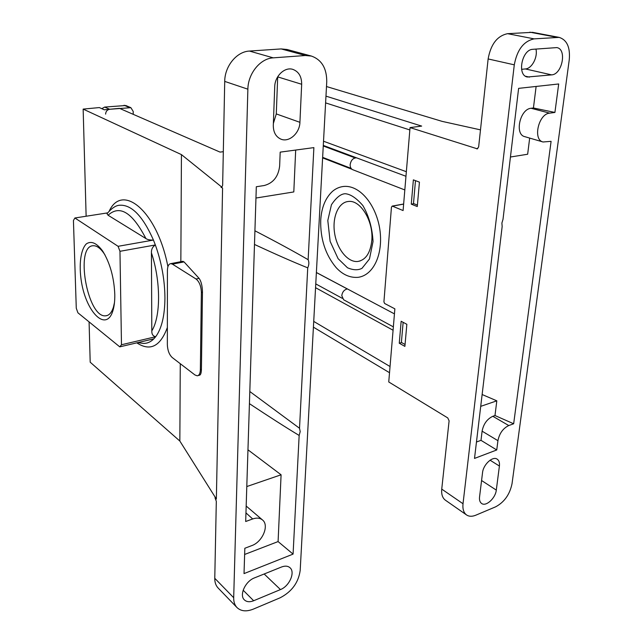 <?xml version="1.0" encoding="UTF-8"?>
<svg xmlns="http://www.w3.org/2000/svg" width="643" height="643" viewBox="0 0 643 643"><rect width="100%" height="100%" fill="white"/><g stroke="black" fill="none" stroke-linecap="round" stroke-linejoin="round"><path stroke-width="0.96" d="M119.767 346.858L121.479 344.752L119.968 251.309L118.079 246.309L74.893 217.985L73.431 220.517L76.276 308.214L77.916 312.803L119.767 346.858L153.854 338.829C150.703 341.988 147.199 343.515 143.349 343.426L137.779 342.615M145.905 238.553L108.072 215.244C119.711 204.578 132.321 212.351 145.905 238.553C147.448 239.646 149.964 240.144 153.444 240.064L155.349 244.959C152.552 246.791 151.242 249.412 151.427 252.82C160.927 281.546 160.83 316.42 151.812 330.904C151.668 334.183 152.954 336.128 155.67 336.731L153.854 338.829M107.325 213.283L107.003 213.725L108.072 215.244M74.893 217.985L107.638 212.881M118.079 246.309L153.444 240.064C142.859 216.161 131.614 204.554 119.694 205.23C115.836 205.398 111.609 208.228 107.003 213.725M119.968 251.309L155.349 244.959C161.594 262.384 164.793 280.091 164.938 298.079C164.753 315.745 161.666 328.629 155.67 336.731L121.479 344.752M151.812 330.904L151.427 252.82M244.629 554.467L278.089 541.575L293.079 554.105L244.027 573.596L244.83 548.262L251.775 545.61C262.432 541.993 269.457 525.419 262.585 520.034L246.173 506.033M245.956 512.897L252.691 518.949L245.682 521.505L256.316 186.743L264.201 185.53C273.219 183.118 278.363 176.624 279.641 166.047L280.187 152.134L313.88 147.617L308.142 259.7C294.205 251.59 276.522 241.977 255.086 230.877L254.917 230.789M293.079 554.105L299.156 435.456C286.079 427.579 269.505 416.977 249.428 403.659M247.957 449.811L281.087 474.791L278.089 541.575M114.478 302.531L113.465 307.032C111.697 312.643 109.077 315.576 105.613 315.817C87.327 318.036 74.58 245.224 93.46 245.73C96.98 245.698 100.581 248.399 104.279 253.832L105.058 255.054M114.792 294.446C114.888 300.763 114.277 306.132 112.959 310.553C106.473 332.511 86.483 312.884 81.444 281.923C78.695 265.093 80.608 249.532 86.379 243.85C91.258 240.611 96.691 243.014 102.671 251.051C110.017 263.003 114.06 277.463 114.792 294.446M200.359 369.661L201.372 292.404C201.114 286.151 199.33 281.682 196.035 278.998L172.445 264.144L170.765 263.63C168.643 263.984 167.526 266.282 167.413 270.542L167.349 344.785C167.63 350.467 169.254 354.711 172.203 357.516L194.974 374.973L197.224 375.801C199.169 375.488 200.214 373.438 200.359 369.661L201.42 369.379L202.465 292.171C202.328 285.894 201.203 281.288 199.089 278.371L184.051 261.902L182.58 261.355M198.02 375.592L199.37 375.231C200.624 375.102 201.307 373.149 201.42 369.379M223.314 151.684L220.035 152.102L119.445 108.337L104.287 109.792L99.335 107.574L83.148 109.101L181.439 154.609L222.012 187.274M215.469 497.626L216.353 499.032L214.995 497.786L215.469 497.626L179.839 441.034L180.273 363.697M216.353 499.032L222.582 188.166L221.57 187.338M180.844 261.693L181.439 154.609M179.839 441.034L90.197 362.202L89.08 321.886M86.13 216.233L83.148 109.101M214.995 497.786L216.313 501.267L214.77 578.298L233.69 597.717L247.876 89.184C248.013 73.527 260.327 58.409 273.235 57.846L305.449 55.507L311.445 56.07C321.757 59.807 326.861 68.447 326.74 81.974L300.185 570.47C298.44 582.662 291.745 591.777 280.083 597.821L253.358 609.106C246.462 611.847 241.012 611.324 236.994 607.555C234.719 605.143 233.618 601.864 233.69 597.717M236.994 607.555L218.114 588.007C215.839 585.604 214.722 582.365 214.77 578.298M277.696 76.79L276.289 113.924L273.379 123.432M221.642 187.491L222.639 185.353L224.72 81.404C224.728 66.189 236.72 51.553 249.444 51.062L281.176 48.924L287.083 49.495L311.445 56.07M221.457 187.515L221.047 187.418M254.483 244.444C275.919 254.403 293.666 262.207 307.732 267.85L299.517 428.262L300.193 431.59L299.156 435.456M252.691 518.949C256.758 517.559 260.053 517.92 262.585 520.034M307.732 267.85C309.066 264.892 309.203 262.175 308.142 259.7M273.299 125.417L274.73 86.733C274.842 76.059 284.769 66.631 292.862 69.388C298.738 71.606 301.671 76.573 301.671 84.265L299.919 122.323C299.726 133.157 289.093 142.674 280.943 139.153C275.879 136.863 273.331 132.289 273.299 125.417M280.469 589.567L253.655 600.747C249.741 602.282 246.647 601.985 244.364 599.871C239.003 595.137 245.425 581.151 254.483 577.888L281.521 567.005C285.05 565.671 287.863 565.904 289.985 567.721C295.515 572.182 289.39 586.215 280.469 589.567L264.16 573.99M246.791 486.55L281.087 474.791M299.517 428.262L249.814 391.515M295.684 150.06L293.803 191.935L255.962 198.036M101.779 108.667L104.664 107.076L125.795 105.508L130.875 107.678L133.197 111.408L133.23 114.333M105.613 114.124C105.814 111.4 107.156 109.784 109.64 109.278L130.875 107.678M419.437 182.13L417.275 206.556L411.271 204.153L413.369 179.863L419.437 182.13M413.851 203.678L411.271 204.153M417.403 205.101L413.489 203.534L415.482 180.651M536.125 86.443L533.433 107.976L554.917 112.445L558.695 83.968L518.62 88.364L503.011 219.303L501.894 223.057L502.159 226.513L474.51 458.419L496.742 449.971L497.931 440.68C499.41 433.374 503.035 428.326 508.782 425.545L513.661 423.769L551.091 141.339L543.038 141.982C532.629 139.852 538.472 113.867 549.628 113.144L554.917 112.445M529.671 138.076L527.654 154.24L510.438 157.013M496.742 449.971L480.996 440.342L482.105 431.164C483.528 423.946 487.105 418.995 492.827 416.294L494.981 415.531L496.822 400.83L482.129 394.521M494.981 415.531L513.661 423.769M371.807 240.458C373.663 221.305 360.45 199.708 348.45 201.468C338.355 202.215 332.029 217.31 334.609 233.232C337.02 249.171 347.759 262.569 357.757 261.476C365.714 260.045 370.392 253.045 371.807 240.458M313.72 321.404L390.044 366.518M315.552 287.686L393.082 330.245M409.84 129.942L325.599 102.888M406.344 171.713L323.517 141.227M351.978 169.286L322.609 157.881M316.38 272.495L394.448 313.88M466.577 514.963C463.675 512.793 462.486 509.055 463.016 503.742L514.287 64.83C517.109 49.784 523.715 41.128 534.116 38.869L559.169 37.382C566.989 39.906 570.349 47.373 569.248 59.799L512.037 483.657C509.803 494.459 504.313 502.191 495.576 506.853L475.828 515.188C472.163 516.691 469.077 516.61 466.577 514.963L445.414 500.206C442.497 498.036 441.275 494.338 441.741 489.106L449.103 420.835L447.777 417.934L388.75 381.966L394.866 308.841L384.643 303.488L383.919 301.88L391.458 207.054L392.415 206.146L403.097 210.55L410.041 127.595L477.331 148.838M325.969 96.145L421.663 126.092L410.041 127.595M326.491 86.532L442.135 121.374L480.482 129.87M389.521 372.707L313.406 327.158M559.169 37.382L532.508 32.327L507.584 33.677C497.256 35.839 490.77 44.263 488.133 58.947L478.641 146.966L477.114 148.871M535.94 49.061C537.95 57.163 531.874 68.648 525.411 68.946L521.586 69.307M499.402 466.046L496.3 490.103C495.536 498.164 485.995 506.901 481.607 503.469C479.911 502.239 479.22 500.069 479.549 496.967L482.539 472.669C483.263 464.543 492.699 455.863 497.152 459.134C499.024 460.412 499.772 462.719 499.402 466.046L490.07 460.203M532.838 49.31L556.806 47.598C567.19 49.013 562.239 74.5 551.614 74.877L527.381 77.015C516.827 75.408 521.843 49.479 532.838 49.31M406.85 324.305L404.889 346.376L399.263 343.225L401.16 321.267L406.85 324.305M405.966 176.278L323.292 145.422M543.038 141.982L524.752 136.646C514.352 134.5 519.97 108.94 531.102 108.273L533.433 107.976M405.058 344.495L401.385 342.446L403.137 322.32M401.61 342.574L399.263 343.225M480.996 440.342L476.471 442.014M496.822 400.83L480.715 406.352M404.817 189.942L352.774 169.72C350.965 168.892 350.097 167.188 350.162 164.616C350.941 160.203 353.071 157.945 356.56 157.84M393.363 326.869L343.627 299.759L341.779 295.643C342.381 291.898 344.254 289.663 347.381 288.932M184.051 261.902L172.445 264.144M199.089 278.371L196.035 278.998M202.465 292.171L201.372 292.404M167.365 327.488C160.316 346.489 150.132 351.608 136.806 342.848M109.254 211.008C122.596 182.459 157.479 211.619 167.911 266.692M243.158 590.21L253.655 600.747M276.289 113.924L299.919 122.323M277.688 76.887L301.671 84.265M281.176 48.924L305.449 55.507M249.444 51.062L273.235 57.846M224.72 81.404L247.876 89.184M109.64 109.278L104.664 107.076M129.139 107.413L124.067 105.243M403.635 204.104L392.415 206.146M477.773 148.637L476.64 148.806M525.5 76.22L529.438 77.136M525.411 68.946L551.614 74.877M481.575 480.514L496.3 490.103M529.856 32.174L556.5 37.238M507.584 33.677L534.116 38.869M488.133 58.947L514.287 64.83M441.741 489.106L463.016 503.742M482.105 431.164L497.931 440.68M492.827 416.294L508.782 425.545M531.102 108.273L549.628 113.144M107.453 315.424L105.613 315.817M104.279 253.832L102.671 251.051M113.465 307.032L112.959 310.553M170.765 263.63L182.982 261.283M357.757 261.476L360.128 260.962M392.134 206.106L403.434 204.048M327.801 220.501L331.434 204.755C336.297 197.481 340.911 193.808 345.291 193.728C350.58 194.178 356.447 198.124 362.885 205.567C368.889 215.96 372.273 227.952 373.044 241.543L369.468 258.984L361.993 268.324C358.038 270.39 353.2 270.205 347.485 267.769L338.105 258.671L330.116 241.358L327.801 220.501M320.712 220.284C321.484 207.665 325.39 198.036 332.415 191.413C335.75 188.536 339.584 186.872 343.892 186.422C359.855 185.071 375.842 204.498 379.748 228.82C383.533 253.422 373.888 275.308 358.006 277.342C349.905 277.921 342.59 274.649 336.056 267.512C325.414 254.676 320.294 238.939 320.712 220.284M322.641 157.35L351.102 168.386M323.26 145.993L355.113 157.905M315.761 283.901L342.269 298.32M316.38 272.544L347.308 288.94"/></g></svg>
